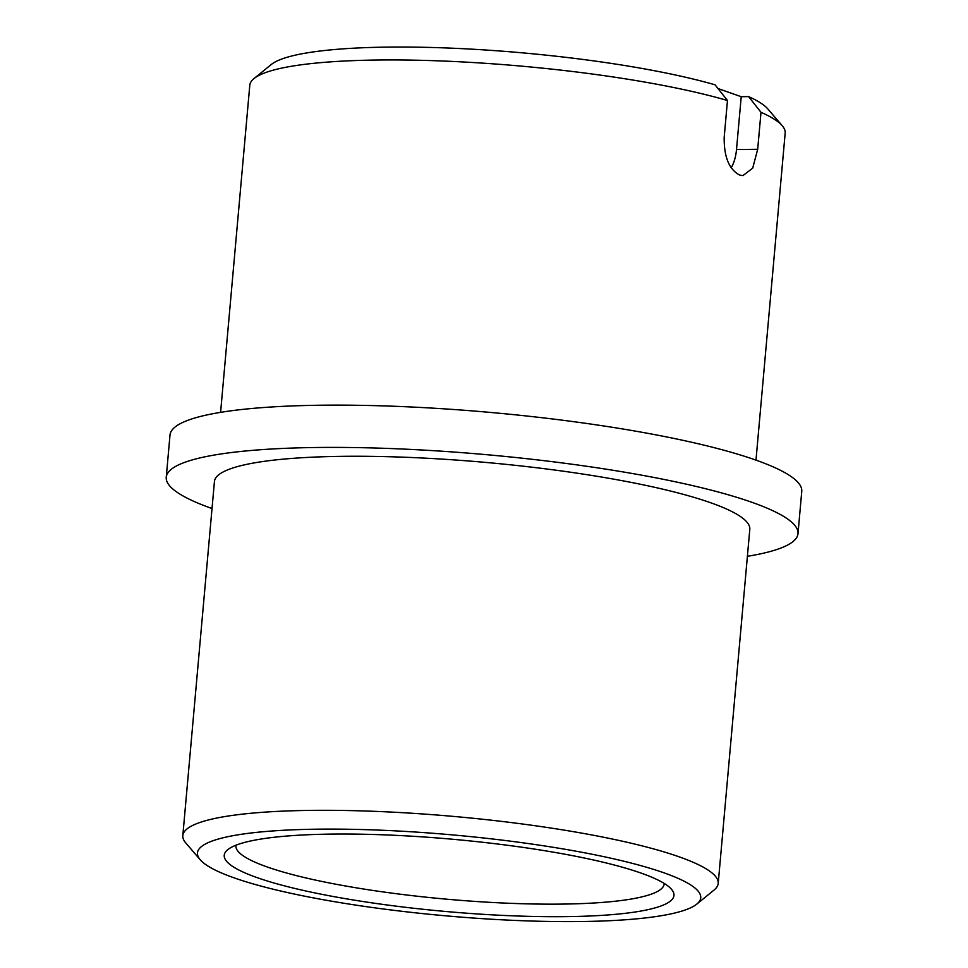 <?xml version="1.0" encoding="UTF-8"?>
<svg xmlns="http://www.w3.org/2000/svg" width="968" height="968" viewBox="0 0 968 968"><rect width="100%" height="100%" fill="white"/><g stroke="black" fill="none" stroke-linecap="round" stroke-linejoin="round"><path stroke-width="1.45" d="M257.246 877.686A225.75 36.276 5.1 0 1 227.77 849.674A225.75 36.276 5.1 0 1 407.625 835.965A225.75 36.276 5.1 0 1 640.949 873.039A225.75 36.276 5.1 0 1 671.49 889.277A225.75 36.276 5.1 0 1 526.011 916.272A225.75 36.276 5.1 0 1 257.246 877.686M235.95 845.221A215.005 34.558 -174.9 0 0 235.889 845.681A215.005 34.558 -174.9 0 0 267.325 867.013A215.005 34.558 -174.9 0 0 506.603 903.168A215.005 34.558 -174.9 0 0 664.193 883.905A215.005 34.558 -174.9 0 0 664.217 883.445M234.413 877.964A252.624 40.595 -174.9 0 0 495.507 919.455A252.624 40.595 -174.9 0 0 696.791 904.1A252.624 40.595 -174.9 0 0 663.794 872.761A252.624 40.595 -174.9 0 0 363.036 829.576A252.624 40.595 -174.9 0 0 200.243 859.79A252.624 40.595 -174.9 0 0 234.413 877.964M200.243 859.79L185.771 842.946A268.753 43.197 5.1 0 1 182.819 835.614A268.753 43.197 5.1 0 1 379.819 811.547A268.753 43.197 5.1 0 1 678.907 856.74A268.753 43.197 5.1 0 1 718.208 883.397A268.753 43.197 5.1 0 1 714.009 890.088L696.791 904.1M718.208 883.397L749.801 529.363A268.753 43.197 -174.9 0 0 710.512 502.694A268.753 43.197 -174.9 0 0 411.412 457.501A268.753 43.197 -174.9 0 0 214.424 481.58L182.819 835.614M747.405 556.31A317.129 50.965 -174.9 0 0 797.995 533.658L801.758 491.381A317.129 50.965 -174.9 0 0 755.391 459.921A317.129 50.965 -174.9 0 0 402.458 406.596A317.129 50.965 -174.9 0 0 170.005 435.007L166.242 477.272A317.129 50.965 -174.9 0 0 212.016 508.527M797.995 533.658A317.129 50.965 -174.9 0 0 751.616 502.198A317.129 50.965 -174.9 0 0 398.683 448.862A317.129 50.965 -174.9 0 0 166.242 477.272M731.239 167.754A32.246 17 89.3 0 0 736.503 149.544L757.69 149.29L752.717 168.117L742.916 175.619L739.746 175.075C729.194 169.654 724.004 157.118 724.173 137.492L727.464 100.503A268.753 43.197 -174.9 0 0 452.383 61.432A268.753 43.197 -174.9 0 0 253.991 78.577A268.753 43.197 -174.9 0 0 249.792 85.257L220.595 412.356M755.984 460.139L785.181 133.04A268.753 43.197 -174.9 0 0 782.229 125.719A268.753 43.197 -174.9 0 0 760.993 112.3L748.591 96.606A252.624 40.595 5.1 0 1 767.757 108.864L782.229 125.719M757.69 149.29L760.993 112.3M253.991 78.577L271.209 64.553A252.624 40.595 5.1 0 1 456.763 48.4A252.624 40.595 5.1 0 1 715.074 84.821L727.464 100.503M748.591 96.606L741.222 96.703L718.014 88.536M736.503 149.544L741.222 96.703"/></g></svg>
